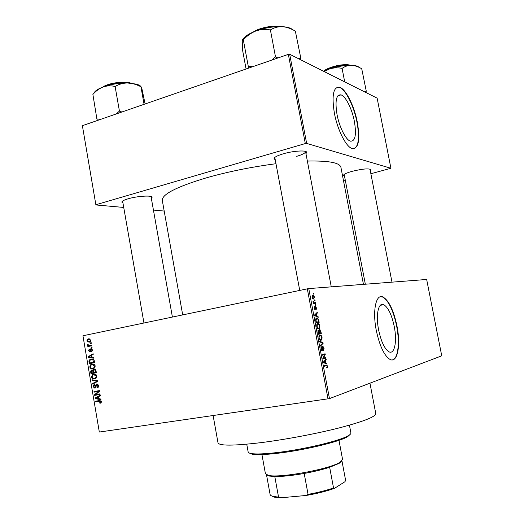 <?xml version="1.0" encoding="UTF-8"?>
<svg xmlns="http://www.w3.org/2000/svg" width="524" height="524" viewBox="0 0 524 524"><rect width="100%" height="100%" fill="white"/><g stroke="black" fill="none" stroke-linecap="round" stroke-linejoin="round"><path stroke-width="0.79" d="M394.238 326.478C391.69 314.675 388.192 307.405 383.732 304.673C378.426 301.889 375.584 314.944 378.629 329.982C381.21 341.871 384.688 349.161 389.07 351.846C394.664 354.735 397.231 341.072 394.238 326.478M396.95 325.889C393.596 310.274 388.959 300.645 383.037 297.016C376.075 293.348 372.263 310.509 376.304 330.52C379.73 346.279 384.328 355.934 390.105 359.484C397.572 363.335 400.906 345.113 396.95 325.889M392.378 359.909C398.129 358.966 399.969 342.526 396.616 325.948C393.262 310.332 388.618 300.711 382.703 297.082L380.45 296.735M275.218 159.689L274.078 158.851C273.921 157.397 276.98 155.72 283.235 153.82C293.492 150.748 307.071 150.002 306.717 152.451L305.957 153.67M122.93 202.912L121.895 202.192C121.738 201.223 123.802 200.096 128.072 198.812C137.419 195.989 152.569 195.118 152.084 197.365L151.357 198.36M344.471 175.953L343.534 175.396C343.515 174.296 346.416 172.933 352.233 171.296C362.857 168.774 369.086 168.25 370.926 169.73L370.258 170.621M365.339 284.211L344.176 174.4L343.534 175.396M369.951 383.182L375.774 413.58C375.76 416.685 363.846 421.388 340.03 427.695C316.817 433.649 285.22 439.616 260.533 442.695C233.344 445.878 219.17 445.924 218.004 442.819L213.124 415.565M363.453 284.362L340.914 167.326C339.853 162.689 328.666 160.606 307.359 161.065M275.978 163.724C251.251 166.966 227.868 171.721 205.84 177.996C176.326 186.944 161.818 194.424 162.302 200.43L182.693 314.904M354.394 121.463C352.089 109.103 345.702 96.22 341.006 94.877C336.225 94.412 334.901 100.955 337.024 114.514C339.369 127.116 345.827 139.856 350.346 141.159C355.246 141.539 356.595 134.976 354.394 121.463M357.368 122.433C354.322 106.117 345.886 89.021 339.637 87.226C333.336 86.598 331.581 95.263 334.384 113.217C337.489 129.959 346.063 146.799 352.01 148.521C358.514 149.013 360.302 140.321 357.368 122.433M354.191 148.711C358.678 146.013 359.628 137.288 357.047 122.524C354.001 106.215 345.558 89.119 339.31 87.331L337.155 87.213M314.498 299.925L314.937 299.872L315.068 300.566L314.629 300.612L314.498 299.925M314.302 302.761L315.455 302.63L315.586 303.317L313.352 303.579L313.221 302.885L313.581 302.846L313.024 301.392L314.302 302.761L313.241 302.977M315.389 304.647L315.828 304.595L315.959 305.282L315.52 305.341L315.389 304.647M315.481 306.455L316.516 308.027L316.123 309.808L315.776 307.156L315.147 309.835L314.21 308.361L314.551 306.671L314.97 309.147L315.428 306.461M317.066 316.123L318.088 316.581L318.225 317.302L314.767 315.658L314.629 314.931L317.275 312.278L317.413 312.998L316.614 313.725L317.066 316.123L316.116 316.3M319.902 325.98L319.797 328.05L318.887 328.928L318.114 328.836L316.771 326.531C316.614 324.592 316.974 323.609 317.839 323.577L319.064 324.081L319.902 325.98L318.553 324.343L317.328 324.69L317.131 326.465L318.107 328.162L318.762 328.227L319.548 326.046M322.044 337.338L321.946 339.428L321.042 340.338L320.243 340.259L318.933 337.987C318.775 336.041 319.129 335.039 319.994 334.987L321.205 335.452L322.044 337.338L321.69 337.404M327.5 366.263L327.493 367.416L326.852 368.045L327.146 366.335L326.793 365.654L324.297 366.263L324.166 365.562L326.838 364.999L327.5 366.263L327.14 366.322M328.031 398.921L307.313 288.835L308.76 288.593L426.66 279.469L441.745 355.816L329.472 398.613L99.324 432.051L82.943 335.773L99.324 432.051M308.76 288.593L329.472 398.613M325.889 362.929L326.891 363.276L327.028 364.003L323.629 362.732L323.491 361.992L326.079 358.947L326.216 359.674L325.437 360.519L325.889 362.929L324.69 363.125M323.393 358.095L325.797 357.453L325.928 358.147L322.922 358.96L322.777 358.213L324.644 354.63L322.221 355.259L322.09 354.558L325.103 353.785L325.247 354.532L323.393 358.095L322.784 358.2M322.817 346.253L324.094 348.205L323.511 350.752L323.734 348.231L322.948 346.947L322.227 350.864L321.893 350.831L321.016 349.082L321.533 346.764L321.369 348.971L321.926 350.143L322.371 349.868L322.293 347.478L322.817 346.253M319.568 341.144L323.007 342.657L323.131 343.331L320.498 346.089L320.361 345.368L322.725 343.115L319.706 341.877L319.568 341.144M319.627 329.609L320.911 331.548L321.317 333.69L318.278 334.299L317.865 332.131L318.278 330.068L319.057 330.696L319.627 329.609M316.758 317.937L317.505 318.029L318.788 320.308L319.175 322.332L316.116 322.849L315.599 319.784L316.758 317.937M312.887 295.169L313.424 295.248L314.433 296.97L313.634 299.007L313.116 298.929L312.114 297.206L312.677 295.209M313.273 293.427L313.712 293.388L313.843 294.075L313.404 294.115L313.273 293.427M91.228 342.722L91.333 343.331L90.567 343.489L90.462 342.873L91.228 342.722M91.949 346.914L92.054 347.523L91.287 347.681L91.183 347.071L91.949 346.914M93.763 357.558L93.875 358.2L88.196 357.381L88.084 356.739L93.115 353.739L93.22 354.381L91.707 355.226L92.067 357.342L93.763 357.558M94.713 367.822L92.971 368.772C91.477 369.184 90.403 368.569 89.748 366.931L90.803 364.56L92.1 364.056L94.137 364.298L95.257 365.903L94.713 367.822L92.879 368.156L93.888 367.763L94.628 366.027L92.191 364.671L91.019 365.163L90.37 366.813C90.888 368.064 91.72 368.516 92.879 368.156M96.436 377.909L94.693 378.852C93.193 379.252 92.113 378.636 91.458 376.992L92.473 374.653L93.816 374.129L95.859 374.385L96.979 375.996L96.436 377.909M98.63 385.644L97.949 387.668L97.15 388.002L96.979 387.4L97.516 387.157L97.988 385.703L96.848 384.616L95.447 387.989L94.89 388.212L93.115 386.725L93.724 384.885L94.412 384.596L94.582 385.192L93.744 386.594L95.178 387.452L95.61 385.16L96.737 384L98.63 385.644M100.844 399.026L100.949 399.674L95.23 398.699L95.119 398.05L100.182 395.181L100.294 395.823L98.767 396.629L99.134 398.764L100.844 399.026M307.313 288.835L82.943 335.773M101.145 402.707L99.901 403.29L99.73 402.681L100.726 401.751L100.202 401.155L95.754 401.797L95.65 401.181L99.318 400.578L101.368 401.679L101.145 402.707M99.96 393.858L100.064 394.474L94.667 395.391L94.549 394.736L98.433 391.402L94.11 392.142L94.006 391.526L99.403 390.603L99.514 391.264L95.637 394.592L99.96 393.858M97.719 380.719L97.818 381.321L92.741 384.099L92.637 383.463L97.143 381.171L92.113 380.398L92.001 379.756L97.719 380.719M96.036 370.854L96.357 372.761L90.98 373.743L90.659 371.844L91.209 370.114L92.958 370.363L94.13 369.276L96.036 370.854M94.327 360.872L94.634 362.674L89.27 363.689L88.91 360.99L89.84 359.602L91.215 359.078C92.715 358.626 93.75 359.222 94.327 360.872M92.538 349.953L91.536 351.696L91.975 350.025L91.228 349.318L90.207 351.801L88.504 350.785L89.375 349.148L89.054 350.648L89.794 351.296L90.58 348.899L91.025 348.729L92.538 349.953M91.648 345.165L91.752 345.781L87.855 346.561L87.757 345.951L88.373 345.827L87.56 345.237L87.672 344.615L88.255 344.681L88.811 345.617L91.648 345.165M90.862 340.128L90.089 341.884L89.132 342.244L86.833 340.954L87.613 339.192L88.51 338.851L90.862 340.128L88.654 339.454L87.921 339.722L87.39 340.855L89.028 341.635L89.768 341.36L90.298 340.227M288.351 54.358L289.687 54.26L306.651 143.406L305.309 143.556L288.351 54.358L82.386 125.688L95.899 204.956L123.723 207.439M153.434 210.091L164.195 211.048M95.899 204.956L82.386 125.688M306.651 143.406L390.917 168.276L370.868 173.739M345.349 180.498L343.541 180.983M390.917 168.276L377.136 98.145L289.687 54.26M305.309 143.556L96.043 204.694M296.695 156.335C302.381 154.652 305.341 153.1 305.571 151.691L305.499 151.416M152.084 197.365L151.023 196.513M370.926 169.73L369.957 169.069L391.991 282.154M100.418 403.166L99.901 403.29M101.348 401.6L100.726 401.751M101.053 400.952L100.202 401.155M100.87 400.775L95.754 401.797M98.185 401.22L98.106 400.781M96.757 398.345L95.23 398.699M96.894 397.644L95.119 398.05M98.735 396.819L95.728 398.233L98.466 398.659L98.171 396.943M99.088 398.515L98.466 398.659M100.038 394.336L94.667 395.391M97.097 394.834L97.012 394.356M95.8 394.454L94.549 394.736M99.501 391.166L98.433 391.402M99.488 391.101L94.11 392.142M96.547 391.605L96.462 391.107M98.46 387.079L96.979 387.4M98.617 385.566L97.988 385.703M98.008 384.374L96.848 384.616M93.744 386.594L93.115 386.725M95.918 387.354L94.805 387.596M95.977 387.164L95.316 387.308M96.298 385.016L95.61 385.16M94.674 383.037L92.637 383.463M97.772 381.04L97.143 381.171M93.796 380.057L92.113 380.398M95.859 378.407L95.054 378.145M92.086 376.867L91.458 376.992M94.392 374.647L95.04 374.097M95.879 377.784L96.521 377.811M92.086 376.874C92.597 378.131 93.436 378.583 94.595 378.236L95.637 377.83L96.35 376.114L93.907 374.745L92.735 375.223L92.086 376.874M96.482 377.863L94.595 378.236M95.833 374.372L93.907 374.745M96.979 375.99L96.35 376.114M96.357 372.741L90.98 373.743M93.423 373.278L93.318 372.682M91.287 371.726L90.659 371.844M93.658 370.232L92.958 370.363M91.504 373.016L93.108 372.721L92.748 370.94L91.91 370.507L91.32 371.948L91.504 373.016M95.525 369.656L93.848 370.049L93.737 372.603L93.108 372.721M92.918 370.317L91.91 370.507M93.468 370.802L92.748 370.94M93.737 372.603L95.623 372.256L95.224 370.33L94.241 369.892M96.252 372.138L95.623 372.256M95.866 370.213L95.224 370.33M96.03 370.841L95.401 370.959M94.071 368.365L93.279 368.084M90.377 366.82L89.748 366.931M92.735 364.58L93.403 364.036M94.065 367.73L94.746 367.783M94.176 364.324L92.191 364.671M95.263 365.909L94.628 366.027M91.707 363.23L91.608 362.647M89.591 360.879L88.91 360.99M91.805 359.608L92.571 359.032M93.685 359.51L90.207 360.099L89.565 360.984L89.787 362.962L94.536 362.104M89.787 362.962L93.901 362.176L92.669 359.68M94.536 362.071L93.901 362.176M93.442 359.333L91.536 359.654M94.346 360.964L93.711 361.075M90.174 357.06L88.196 357.381M89.421 356.523L88.084 356.739M89.748 356.988L91.405 357.257L91.117 355.554L88.687 356.903L89.748 356.988M92.034 357.152L91.405 357.257M91.746 355.455L91.117 355.554M92.453 350.929L91.366 351.1M92.532 349.94L91.975 350.025M92.224 349.167L91.228 349.318M89.067 350.7L88.504 350.785M90.639 351.198L89.663 351.342M90.685 350.975L89.958 351.087M91.955 346.954L91.183 347.071M90.285 346.076L90.207 345.598L87.757 345.951M90.207 345.598L88.373 345.827M88.261 345.139L87.56 345.237M91.667 345.283L89.63 345.571M91.242 342.768L90.462 342.873M90.174 341.825L89.748 341.537M87.39 340.882L86.833 340.954M89.571 339.329L89.984 338.923M89.08 338.773L88.51 338.851M90.573 341.419L89.028 341.635M326.727 367.54L327.493 367.416M325.64 363.486L326.891 363.276M325.339 359.818L326.216 359.674M324.631 360.65L325.437 360.519M324.5 362.385L325.496 362.791L325.129 360.853L323.865 362.222L324.5 362.385L323.596 362.536M324.317 362.988L325.496 362.791M324.349 360.977L325.129 360.853M322.863 358.665L325.928 358.147M322.181 355.049L324.644 354.63M324.644 354.637L325.247 354.532M323.74 348.27L324.094 348.205M322.319 347.058L322.948 346.947M320.963 347.576L321.703 347.451M321.009 349.036L321.369 348.971M321.409 350.287L322.064 350.17M321.991 342.834L323.007 342.657M322.326 343.475L323.131 343.331M321.107 339.578L321.946 339.428M319.044 335.845L321.205 335.452M319.286 337.908L320.236 339.585L320.911 339.644L321.69 337.417L320.721 335.74L320.112 335.681L319.483 336.12L318.926 337.973M319.732 339.853L320.911 339.644M318.926 336.218L319.483 336.12M319.031 335.877L320.112 335.681M318.264 334.247L321.317 333.69M318.14 333.591L319.411 333.349L318.644 330.775L319.057 330.696M317.773 330.88L318.454 330.755L318.5 333.526M319.771 333.277L320.832 333.067L320.38 330.886L319.758 330.303L319.771 333.277L319.411 333.343M319.155 331.974L319.509 331.908M319.07 330.428L319.758 330.303M318.762 328.227L319.797 328.05M318.107 324.258L319.064 324.081M316.771 326.531L317.131 326.465M316.765 324.795L317.328 324.69M316.856 324.48L317.963 324.277M318.435 320.374L318.788 320.308M316.345 322.09L318.69 321.703L317.682 318.788L316.882 318.631L315.992 319.856L316.345 322.09L315.992 322.162M315.998 322.208L318.69 321.703M315.756 320.93L316.116 320.858M315.612 319.928L315.992 319.856M315.723 318.854L316.804 318.644M317.099 316.771L318.088 316.581M316.352 313.201L317.413 312.998M315.638 313.915L316.614 313.725M315.651 315.428L316.666 315.939L316.3 314.014L315.009 315.193L315.651 315.428L314.754 315.599M315.736 316.123L316.666 315.939M315.356 314.197L316.3 314.014M315.062 307.254L315.671 307.136M315.062 307.424L315.5 307.339M314.138 307.477L314.721 307.359M314.479 309.245L314.97 309.147M315.396 304.68L315.828 304.595M313.254 303.069L315.455 302.63M313.228 302.918L313.581 302.846M312.998 301.634L313.378 301.555M313.044 302.138L313.437 302.06M313.457 302.761L313.824 302.682M314.505 299.964L314.937 299.872M312.435 297.193L313.503 298.32L314.105 296.984L313.437 295.916L312.121 297.252M312.625 298.497L313.503 298.32M312.081 296.053L312.867 295.89M313.287 293.479L313.712 293.388M350.196 434.35L347.7 436.63C339.69 441.712 303.789 450.332 277.262 453.319C265.458 454.675 257.199 454.989 252.476 454.282L249.326 453.044M246.745 444.201L248.16 451.989C248.291 452.716 249.404 453.253 251.5 453.594C256.282 454.308 264.686 453.974 276.692 452.592C303.691 449.533 340.246 440.776 348.362 435.641C350.196 434.573 351.047 433.676 350.91 432.942L349.436 425.167M291.613 28.925L291.272 28.722C289.255 27.595 286.3 26.914 282.41 26.665C286.759 27.071 291.075 28.571 295.353 31.171L300.724 57.738L298.647 58.76M300.678 59.775L300.724 57.738M270.679 29.789C274.157 27.602 278.067 26.56 282.41 26.665C273.882 26.324 265.079 27.739 256 30.916C260.697 29.357 265.373 29.017 270.043 29.894L270.679 29.789M277.903 57.974L275.493 56.861L270.371 29.776M275.493 56.861L271.668 60.136M252.666 66.718L248.271 66.319L243.287 39.641L243.608 39.523C247.256 35.645 251.389 32.776 256 30.916C248.959 33.582 244.551 36.444 242.776 39.503M248.271 66.319L248.383 68.199M246.084 68.998L242.579 50.193L242.252 41.003C242.409 39.536 242.756 39.123 243.28 39.772L243.287 39.641M248.592 66.207L248.265 66.437M275.801 56.874L275.166 56.978M261.941 454.59L265.426 473.722L268.419 475.379C279.338 478.32 329.085 469.294 339.742 462.423L342.572 459.424L338.976 440.311M341.844 460.937L339.094 463.399L329.655 467.27C322.443 469.609 313.955 471.672 304.189 473.46C292.189 475.582 282.39 476.604 274.786 476.526L269.382 476.061L266.651 474.868M329.655 467.27L333.533 487.955L334.567 488.303C326.753 491.145 317.282 493.536 306.147 495.468L280.733 497.8L274.445 497.165L271.491 495.848M341.943 460.832L345.617 480.325L344.962 481.707L334.567 488.303M274.786 476.526L278.545 497.093L280.733 497.8M306.147 495.468L308.066 494.368C317.845 492.58 326.334 490.438 333.533 487.955M304.189 473.46L308.066 494.368M266.513 474.81L270.096 494.44C270.26 495.331 271.393 496.018 273.489 496.497L278.545 497.093M366.099 92.604L366.178 91.038L364.691 91.897M366.263 91.091L361.73 68.768C358.318 66.692 354.899 65.539 351.473 65.31C344.733 65.225 337.443 66.43 329.589 68.919C333.67 67.707 337.725 67.504 341.766 68.323L342.296 68.238C344.989 66.312 348.047 65.336 351.473 65.31C355.462 65.454 358.01 66.148 359.123 67.393M344.7 81.868L342.054 68.231M324.166 71.559L329.589 68.919L323.59 71.271M141.002 86.296L137.262 84.233L127.496 82.975C131.937 83.172 136.305 84.377 140.609 86.604L141.611 87.331L145.115 103.962M144.067 104.328L140.917 86.604M115.391 86.342C119.013 84.181 123.048 83.061 127.496 82.975C118.856 82.982 110.747 84.312 103.156 86.951C107.047 85.674 110.931 85.497 114.802 86.434L115.391 86.342M121.863 112.018L119.433 111.088L115.077 86.336M119.433 111.088L116.276 113.95M100.529 119.407L96.875 118.922L92.892 94.418C95.912 90.993 99.331 88.504 103.156 86.951C97.778 88.982 94.706 91.097 93.953 93.305M96.875 118.922L97.392 120.494M119.747 111.081L119.158 111.18M100.942 400.834L99.462 401.188M96.102 386.149L95.512 386.28M97.811 381.262L96.331 381.564M97.719 380.751L96.246 381.053M93.541 371.451L92.912 371.568M89.604 361.874L88.975 361.979M90.783 350.229L90.056 350.34M324.251 366.014L326.36 365.667M323.675 361.776L324.415 361.658M322.378 348.873L322.705 348.814M320.557 331.613L320.911 331.548M317.917 332.38L318.271 332.314M314.675 314.885L315.566 314.714M315.094 308.119L315.507 308.033M277.694 26.626C269.86 26.364 262.367 27.89 255.227 31.204M253.341 31.964C261.607 27.431 270.397 25.643 279.718 26.586M349.678 65.297C343.764 63.915 329.151 67.177 324.297 70.95M323.714 71.212C327.579 67.039 345.152 63.116 350.314 65.297M129.48 83.034C120.612 81.862 112.123 83.067 104.027 86.643M102.979 87.017C108.101 83.133 124.077 80.834 130.404 83.041M380.293 305.335L383.732 304.673M382.703 297.082L383.037 297.016M274.851 157.717L274.078 158.851M122.629 201.183L121.895 202.192M274.831 157.632L299.741 290.42M337.81 95.879L341.006 94.877M339.31 87.331L339.637 87.226M305.564 151.606L331.266 286.851M151.036 196.579L172.396 317.059M305.577 151.691L306.717 152.451M100.497 402.399L101.381 402.183M97.516 387.157L98.525 386.941M93.724 384.885L94.451 384.734M95.178 387.452L95.944 387.288M96.154 384.236L97.274 384.007M92.473 374.653L94.91 374.182M95.637 377.83L96.658 377.627M91.209 370.114L92.276 369.918M93.488 369.531L94.837 369.282M90.803 364.56L93.246 364.134M93.888 367.763L94.903 367.579M89.84 359.602L92.29 359.195M91.628 350.975L92.486 350.844M88.982 349.338L89.414 349.272M89.794 351.296L90.645 351.165M90.58 348.899L91.621 348.742M87.613 339.192L89.905 338.89M89.768 341.36L90.691 341.235M326.838 364.999L325.201 365.267M321.926 350.143L321.382 350.242M323.125 346.285L322.581 346.384M320.701 335.065L319.391 335.301M320.236 339.585L319.607 339.696M318.553 330.107L318.042 330.199M319.981 329.655L319.319 329.773M318.526 323.668L317.197 323.917M318.107 328.162L317.478 328.279M317.505 318.029L316.031 318.317M315.566 315.389L314.747 315.546M314.898 309.14L314.466 309.219M315.723 306.488L315.225 306.586M313.424 295.248L312.311 295.477M313.097 298.261L312.54 298.372M252.476 454.282L251.5 453.594M347.7 436.63L348.362 435.641M253.105 32.069C259.111 27.903 272.873 25.093 279.973 26.593M122.609 201.059L143.949 323.007M339.722 463.019L340.377 462.044M269.382 476.061L268.419 475.379M274.445 497.165L273.489 496.497M323.577 71.271C327.932 67.517 341.851 63.077 350.491 65.297M102.789 87.089C107.911 83.152 124.031 80.801 130.496 83.021"/></g></svg>
